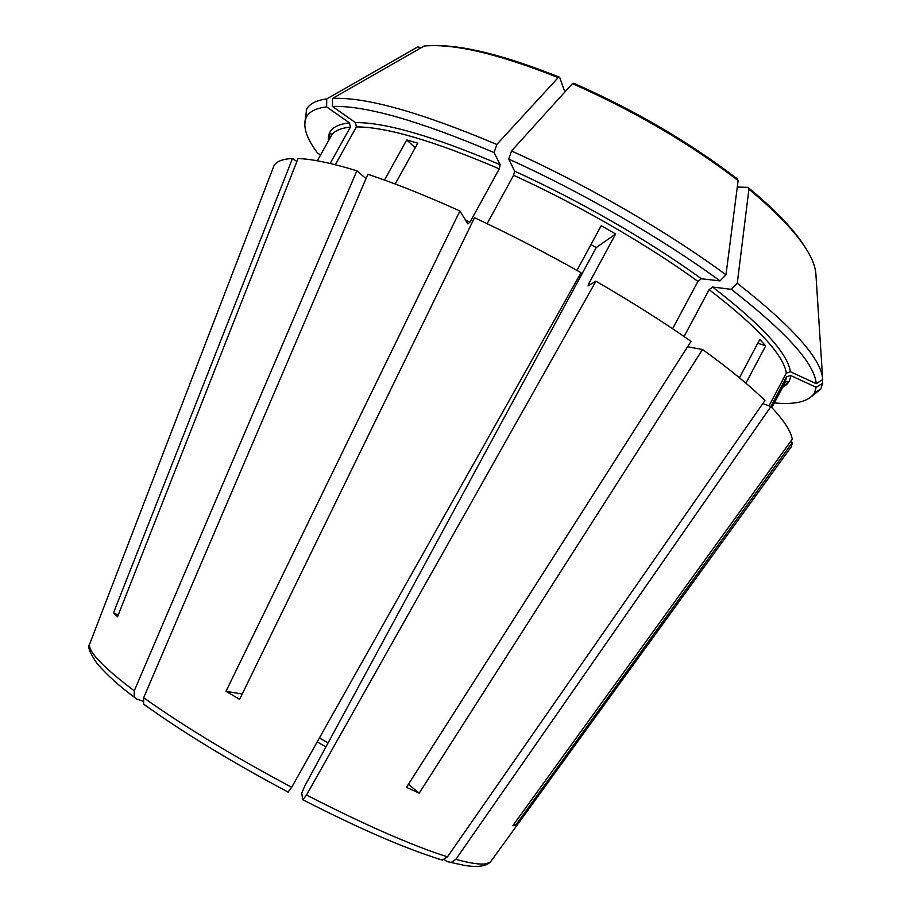 <?xml version="1.0" encoding="UTF-8"?>
<svg xmlns="http://www.w3.org/2000/svg" width="912" height="912" viewBox="0 0 912 912"><rect width="100%" height="100%" fill="white"/><g stroke="black" fill="none" stroke-linecap="round" stroke-linejoin="round"><path stroke-width="1.37" d="M142.91 701.18L136.333 698.9L134.178 697.019L134.269 690.84L356.888 170.795L366.008 178.627M288.01 792.152L291.68 787.295L581.058 272.699C545.285 252.544 509.762 234.213 474.525 217.717L239.594 699.356L225.994 691.296L459.899 210.991L467.765 223.85L470.045 222.106L499.263 168.868L500.198 164.741L494.099 152.589L496.812 144.484C420.626 112.29 365.894 96.923 332.606 98.405L424.091 46.056C453.845 43.32 498.533 53.842 558.167 77.623L559.672 77.395L564.881 91.987M496.812 144.484L558.167 77.623M320.705 154.755L317.821 153.421C306.136 137.906 302.351 125.776 306.455 117.044C309.305 111.572 316.031 108.186 326.61 106.864L349.456 122.869L350.39 127.156L330.144 163.465M395.192 183.996L417.787 143.173L406.729 139.935L415.234 147.79M406.729 139.935L384.488 180.063M513.787 824.368L515.542 825.383L512.806 825.713L792.243 439.231C791.08 431.342 783.967 420.466 770.902 406.57L762.797 403.571M769.021 405.874L786.326 373.088L790.408 371.754L816.217 383.678L822.704 379.563L815.875 273.76C814.177 253.342 791.867 225.139 748.923 189.137L747.954 187.37L737.284 187.051M576.965 270.397L601.202 225.674L615.634 233.985L596.22 247.574L304.699 786.133L301.747 793.201L302.761 799.858L306.5 795.036L595.946 281.204C631.127 301.598 662.83 321.64 691.034 341.339L406.467 787.341L419.189 793.166L408.416 784.286M672.589 328.742L697.931 281.386L701.385 278.753L720.013 280.907L725.975 274.797L738.127 180.542L737.158 178.775C689.221 142.112 634.786 110.284 573.842 83.277L572.417 83.653L511.495 150.982L508.736 159.098L514.585 171.16L513.604 175.286L487.099 223.679M225.994 691.296L242.204 694.009M296.89 161.481L292.478 158.517L113.51 612.853L118.218 615.076M326.61 106.864L326.758 98.906L417.605 46.979L421.447 47.572M113.51 612.853L117.545 616.797L298.053 158.54C312.075 159.019 331.694 163.1 356.888 170.795M328.571 139.844L329.289 139.365M757.804 343.186L765.681 345.876L745.913 383.211M444.19 859.537L447.119 861.589L451.132 862.444L455.852 859.332L770.902 406.57M765.681 345.876L759.776 339.458L739.45 377.796M596.22 247.574L590.987 244.53M615.634 233.985L588.878 283.484L588.001 285.98L595.946 281.204M774.356 402.91C795.663 404.894 809.035 401.554 814.496 392.89L816.194 387.315L790.613 375.47L786.577 376.793L770.868 406.558M811.612 396.538L820.8 388.968L822.624 383.234L822.396 379.757M816.194 387.315L822.624 383.234M816.217 383.678C814.724 363.671 786.418 332.219 731.31 289.332L712.591 287.029L709.126 289.64L684.08 336.517M822.704 379.563C821.541 359.089 793.064 326.986 737.272 283.256L748.923 189.137M731.31 289.332L737.272 283.256M720.013 280.907C662.716 238.83 582.038 192.17 508.736 159.098M725.975 274.797C667.96 231.91 585.983 184.441 511.495 150.982M494.099 152.589C419.155 120.749 365.279 105.359 332.447 106.442L355.441 122.573L356.387 126.905L335.308 164.719M326.758 98.906C316.475 100.309 309.795 103.637 306.717 108.904L304.973 121.444M332.447 106.442L332.606 98.405M790.601 441.499L792.437 442.366L791.388 446.641L789.484 449.274M687.568 346.754L702.548 349.501L419.189 793.166M438.695 859.115L442.4 860.016L447.473 856.835L764.929 400.505C749.869 385.685 729.076 368.676 702.548 349.501M459.899 210.991C425.437 195.43 394.759 183.198 367.855 174.306L143.651 697.691L143.629 704.041L145.692 705.785M292.478 158.517C282.652 158.95 276.473 161.344 273.965 165.71L272.791 168.743M90.231 642.504L107.092 598.774M515.542 825.383L792.437 442.366M328.115 742.87L319.428 737.956M349.456 122.869C334.294 124.545 327.317 130.507 328.525 140.744M771.883 407.607L785.118 382.527L786.577 376.793M782.61 387.281C787.637 384.75 790.305 380.817 790.613 375.47M786.326 373.088C783.465 354.859 757.724 327.043 709.126 289.64M790.408 371.754C787.706 353.252 761.771 325.014 712.591 287.029M697.931 281.386C647.338 244.667 577.513 204.368 513.604 175.286M701.385 278.753C650.199 241.486 579.371 200.583 514.585 171.16M590.543 284.453L588.878 283.484M499.263 168.868C434.009 140.915 386.38 126.928 356.387 126.905M500.198 164.741C434.021 136.469 385.776 122.413 355.441 122.573M470.045 222.106L465.428 220.02M350.39 127.156C340.279 128.102 333.86 131.066 331.147 136.036C331.398 133.437 330.851 132.901 329.494 134.417L328.616 140.573M738.127 180.542C689.518 143.366 634.285 111.07 572.417 83.653M134.269 690.84C103.181 667.31 88.282 651.784 89.57 644.248L273.965 165.71M491.579 860.392L490.474 861.92L486.814 863.607C481.183 864.907 470.866 863.482 455.852 859.332M447.473 856.835C411.95 845.549 364.96 824.95 306.5 795.036M291.68 787.295C232.663 755.797 183.323 725.929 143.651 697.691M317.194 741.923L325.949 746.871M785.118 382.527C787.17 380.897 787.922 381.068 787.375 383.029L782.69 387.121M814.496 392.89L820.8 388.968M317.319 160.797L331.147 136.036M805.82 248.395C795.344 230.998 776.34 210.889 748.82 188.077M559.01 77.018C504.393 55.21 462.179 44.745 432.368 45.623M306.455 117.044L306.307 109.622M451.144 862.513L463.957 865.294C477.022 867.54 485.857 866.423 490.474 861.92L791.388 446.641M442.4 860.073C406.638 849.186 360.217 829.133 303.149 799.927M134.132 697.053C119.825 686.565 107.57 675.518 97.379 663.925C89.923 653.254 87.324 646.699 89.57 644.248M143.583 704.075C182.537 732.165 230.793 761.543 288.363 792.209"/></g></svg>
